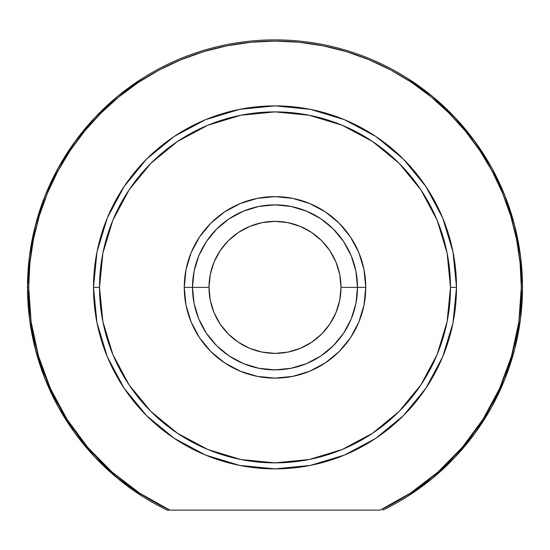 <?xml version="1.0" encoding="UTF-8"?>
<svg xmlns="http://www.w3.org/2000/svg" width="550" height="550" viewBox="0 0 550 550"><rect width="100%" height="100%" fill="white"/><g stroke="black" fill="none" stroke-linecap="round" stroke-linejoin="round"><path stroke-width="0.82" d="M407 78.011L432.272 96.264L455.043 117.549L474.966 141.529L491.707 167.819L505.017 196.006L514.676 225.644L520.534 256.266L522.5 287.375L520.534 318.484L514.676 349.106L505.017 378.744L491.707 406.931L474.966 433.221L455.043 457.201L432.272 478.486L407 496.739M143 496.739L117.728 478.486L94.958 457.201L75.034 433.221L58.293 406.931L44.983 378.744L35.324 349.106L29.466 318.484L27.5 287.375L29.466 256.266L35.324 225.644L44.983 196.006L58.293 167.819L75.034 141.529L94.958 117.549L117.728 96.264L143 78.011M365.75 287.375L357.5 287.375L365.75 287.375L364.004 269.672L358.841 252.649L350.453 236.954L339.171 223.204L325.421 211.922L309.726 203.534L292.703 198.371L275 196.625L257.297 198.371L240.274 203.534L224.579 211.922L210.829 223.204L199.547 236.954L191.159 252.649L185.996 269.672L184.25 287.375A90.75 90.75 0 0 1 275 196.625A90.75 90.75 0 0 1 365.75 287.375A90.75 90.75 0 0 1 275 378.125A90.75 90.75 0 0 1 184.25 287.375L185.996 305.078L191.159 322.101L199.547 337.796L210.829 351.546L224.579 362.828L240.274 371.216L257.297 376.379L275 378.125L292.703 376.379L309.726 371.216L325.421 362.828L339.171 351.546L350.453 337.796L358.841 322.101L364.004 305.078L365.75 287.375M192.5 287.375L184.25 287.375L192.5 287.375A82.5 82.5 0 0 0 275 369.875A82.5 82.5 0 0 0 357.5 287.375L341 287.375A66 66 0 0 1 275 353.375A66 66 0 0 1 209 287.375L192.5 287.375A82.5 82.5 0 0 1 275 204.875A82.5 82.5 0 0 1 357.5 287.375A82.5 82.5 0 0 1 275 369.875A82.5 82.5 0 0 1 192.5 287.375L209 287.375L210.265 274.498L214.026 262.116L220.124 250.711L228.333 240.708L238.336 232.499L249.741 226.401L262.123 222.64L275 221.375L287.877 222.64L300.259 226.401L311.664 232.499L321.668 240.708L329.876 250.711L335.974 262.116L339.735 274.498L341 287.375L339.735 300.252L335.974 312.634L329.876 324.039L321.668 334.043L311.664 342.251L300.259 348.349L287.877 352.11L275 353.375L262.123 352.11L249.741 348.349L238.336 342.251L228.333 334.043L220.124 324.039L214.026 312.634L210.265 300.252L209 287.375A66 66 0 0 1 275 221.375A66 66 0 0 1 341 287.375L357.5 287.375A82.5 82.5 0 0 0 275 204.875A82.5 82.5 0 0 0 192.5 287.375L194.088 271.281L198.777 255.805L206.401 241.539L216.666 229.041L229.164 218.776L243.43 211.152L258.906 206.463L275 204.875L291.094 206.463L306.57 211.152L320.836 218.776L333.334 229.041L343.599 241.539L351.223 255.805L355.912 271.281L357.5 287.375L355.912 303.469L351.223 318.945L343.599 333.211L333.334 345.709L320.836 355.974L306.57 363.598L291.094 368.287L275 369.875L258.906 368.287L243.43 363.598L229.164 355.974L216.666 345.709L206.401 333.211L198.777 318.945L194.088 303.469L192.5 287.375M167.118 510.125L169.902 510.125A246.297 246.297 0 0 1 28.703 287.375L27.5 287.375A247.5 247.5 0 0 0 167.118 510.125A247.5 247.5 0 0 1 27.5 287.375L28.703 287.375A246.297 246.297 0 0 1 275 41.078A246.297 246.297 0 0 1 521.297 287.375L522.5 287.375A247.5 247.5 0 0 0 275 39.875A247.5 247.5 0 0 0 27.5 287.375A247.5 247.5 0 0 1 275 39.875A247.5 247.5 0 0 1 382.882 510.125A247.5 247.5 0 0 0 522.5 287.375L521.297 287.375L518.849 322.046L511.534 356.029L499.517 388.644L483.024 419.244L462.392 447.212L438.02 472.003L410.41 493.109L380.098 510.125L169.902 510.125L139.59 493.109L111.98 472.003L87.608 447.212L66.976 419.244L50.483 388.644L38.466 356.029L31.151 322.046L28.703 287.375L29.886 263.237L33.433 239.326L39.304 215.875L47.451 193.119L57.784 171.27L70.208 150.542L84.611 131.127L100.843 113.218L118.752 96.986L138.167 82.583L158.895 70.159L180.744 59.826L203.5 51.679L226.951 45.808L250.862 42.261L275 41.078L299.138 42.261L323.049 45.808L346.5 51.679L369.256 59.826L391.105 70.159L411.833 82.583L431.248 96.986L449.158 113.218L465.389 131.127L479.793 150.542L492.216 171.27L502.549 193.119L510.696 215.875L516.567 239.326L520.114 263.237L521.297 287.375A246.297 246.297 0 0 1 380.098 510.125L167.118 510.125M456.5 287.375L450.491 287.375A175.491 175.491 0 0 1 275 462.866A175.491 175.491 0 0 1 99.509 287.375L93.5 287.375A181.5 181.5 0 0 0 275 468.875A181.5 181.5 0 0 0 456.5 287.375A181.5 181.5 0 0 1 275 468.875A181.5 181.5 0 0 1 93.5 287.375A181.5 181.5 0 0 1 275 105.875A181.5 181.5 0 0 1 456.5 287.375A181.5 181.5 0 0 0 275 105.875A181.5 181.5 0 0 0 93.5 287.375L99.509 287.375L102.877 253.137L112.867 220.213L129.085 189.874L150.906 163.281L177.499 141.46L207.838 125.242L240.762 115.252L275 111.884L309.238 115.252L342.162 125.242L372.501 141.46L399.094 163.281L420.915 189.874L437.133 220.213L447.123 253.137L450.491 287.375L447.123 321.613L437.133 354.537L420.915 384.876L399.094 411.469L372.501 433.29L342.162 449.508L309.238 459.498L275 462.866L240.762 459.498L207.838 449.508L177.499 433.29L150.906 411.469L129.085 384.876L112.867 354.537L102.877 321.613L99.509 287.375A175.491 175.491 0 0 1 275 111.884A175.491 175.491 0 0 1 450.491 287.375L456.5 287.375M456.5 287.279L453.028 252.038M453.014 251.969L442.681 217.917L425.913 186.539L403.384 159.074M403.301 158.991L375.897 136.503M375.836 136.462L344.458 119.694L310.468 109.374M310.351 109.354L275.082 105.875M274.918 105.875L239.649 109.354M239.594 109.361L205.542 119.694L174.226 136.421M174.103 136.503L146.699 158.991M146.657 159.032L124.087 186.539L107.319 217.917L96.999 251.893M96.972 252.038L93.5 287.279M93.5 287.471L96.972 322.706M96.986 322.781L107.319 356.833L124.087 388.211M124.101 388.231L146.589 415.649M146.657 415.717L174.164 438.288L205.487 455.036M205.542 455.056L239.594 465.389L275 468.875L310.406 465.389L344.458 455.056L375.836 438.288L403.342 415.717M403.411 415.649L425.893 388.238M425.913 388.211L442.681 356.833L452.994 322.864M453.028 322.699L456.5 287.471M194.659 268.634L198.777 255.805M293.741 207.034L306.57 211.152M355.341 306.116L351.223 318.945M194.659 306.116L198.777 318.945M355.341 268.634L351.223 255.805M256.259 207.034L243.43 211.152"/></g></svg>
